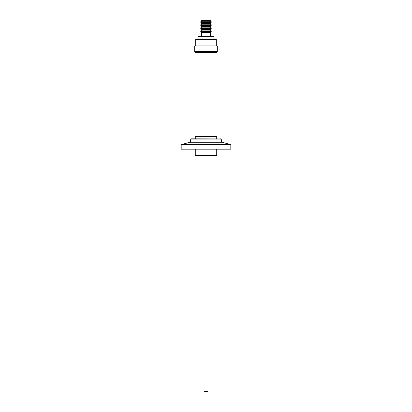 <?xml version="1.0" encoding="UTF-8"?>
<svg xmlns="http://www.w3.org/2000/svg" width="412" height="412" viewBox="0 0 412 412"><rect width="100%" height="100%" fill="white"/><g stroke="black" fill="none" stroke-linecap="round" stroke-linejoin="round"><path stroke-width="0.62" d="M206 136.573L217.042 136.573L217.042 52.442L194.958 52.442L194.958 136.573L206 136.573M196.158 38.98L215.883 38.98L216.305 39.403L195.695 39.403L196.117 38.98M194.685 45.923L217.315 45.923L217.315 51.603L194.685 51.603L194.685 45.923M198.115 38.98L198.115 36.374L213.885 36.374L213.885 38.98M201.664 32.419L210.336 32.419L211.258 31.554L200.742 31.554L201.664 32.419L201.669 36.374M201.664 30.946L210.336 30.946L211.258 30.081L200.742 30.081L201.664 30.946L200.742 31.554M201.664 29.473L210.336 29.473L211.258 28.608L200.742 28.608L201.664 29.473L200.742 30.081M201.664 28.006L210.336 28.006L211.258 27.135L200.742 27.135L201.664 28.006L200.742 28.608M201.664 26.533L210.336 26.533L211.258 25.662L200.742 25.662L201.664 26.533L200.742 27.135M201.664 25.06L210.336 25.06L211.258 24.195L200.742 24.195L201.664 25.06L200.742 25.662M201.664 23.587L210.336 23.587L211.258 22.722L200.742 22.722L201.664 23.587L200.742 24.195M201.664 22.114L210.336 22.114L211.258 21.249L200.742 21.249L201.664 22.114L200.742 22.722M200.742 21.249L201.726 20.6L210.275 20.6L211.258 21.249M195.273 149.19L195.273 155.499L216.727 155.499L216.727 149.19M204.038 391.4L207.962 391.4M181.182 144.648L189.731 142.269L222.269 142.269L230.818 144.648L181.182 144.648L181.182 149.19L230.818 149.19L230.818 144.648M190.437 142.269L190.437 139.874L221.563 139.874L220.513 138.823L219.807 138.823M220.152 138.885L191.487 138.823L190.437 139.874M216.727 138.823L216.727 136.573M216.727 52.442L216.727 51.603M195.695 45.923L195.695 39.403M221.563 142.269L221.563 139.874M207.978 155.499L207.978 391.4M204.022 155.499L204.022 391.4M210.336 22.114L211.258 22.722M210.336 23.587L211.258 24.195M210.336 25.06L211.258 25.662M210.336 26.533L211.258 27.135M210.336 28.006L211.258 28.608M210.336 29.473L211.258 30.081M210.336 30.946L211.258 31.554M210.331 36.374L210.331 32.419M216.305 45.923L216.305 39.403M195.273 52.442L195.273 51.603M195.273 138.823L195.273 136.573M191.848 138.885L191.487 138.823"/></g></svg>
